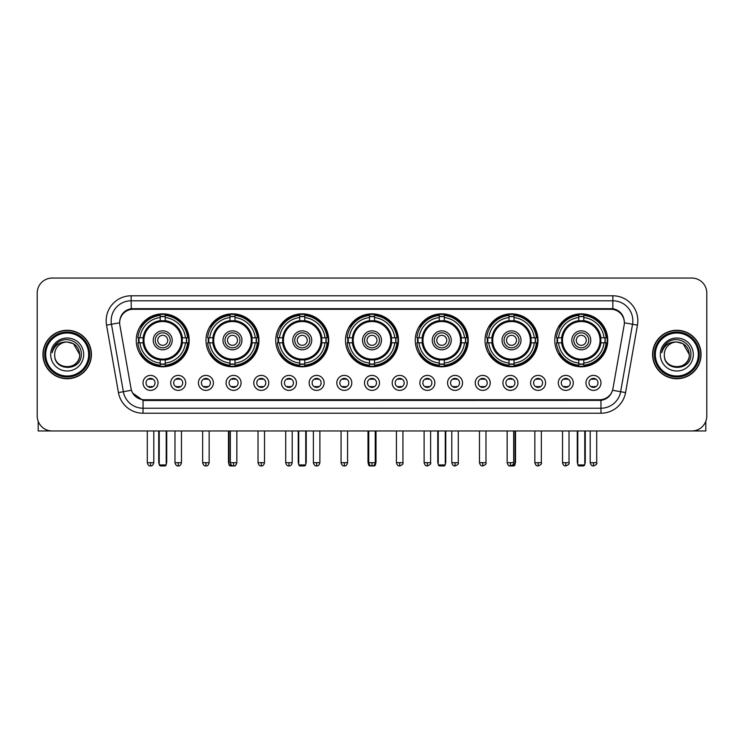 <?xml version="1.0" encoding="UTF-8"?>
<svg xmlns="http://www.w3.org/2000/svg" width="744" height="744" viewBox="0 0 744 744"><rect width="100%" height="100%" fill="white"/><g stroke="black" fill="none" stroke-linecap="round" stroke-linejoin="round"><path stroke-width="1.12" d="M415.273 340.315A26.486 26.486 0 0 0 441.759 366.801A26.486 26.486 0 0 0 468.246 340.315A26.486 26.486 0 0 0 441.759 313.838A26.486 26.486 0 0 0 415.273 340.315M205.995 340.315A26.486 26.486 0 0 0 232.481 366.801A26.486 26.486 0 0 0 258.968 340.315A26.486 26.486 0 0 0 232.481 313.838A26.486 26.486 0 0 0 205.995 340.315M275.754 340.315A26.486 26.486 0 0 0 302.241 366.801A26.486 26.486 0 0 0 328.727 340.315A26.486 26.486 0 0 0 302.241 313.838A26.486 26.486 0 0 0 275.754 340.315M345.514 340.315A26.486 26.486 0 0 0 372 366.801A26.486 26.486 0 0 0 398.486 340.315A26.486 26.486 0 0 0 372 313.838A26.486 26.486 0 0 0 345.514 340.315M485.032 340.315A26.486 26.486 0 0 0 511.519 366.801A26.486 26.486 0 0 0 538.005 340.315A26.486 26.486 0 0 0 511.519 313.838A26.486 26.486 0 0 0 485.032 340.315M554.792 340.315A26.486 26.486 0 0 0 581.278 366.801A26.486 26.486 0 0 0 607.755 340.315A26.486 26.486 0 0 0 581.278 313.838A26.486 26.486 0 0 0 554.792 340.315M136.245 340.315A26.486 26.486 0 0 0 162.722 366.801A26.486 26.486 0 0 0 189.208 340.315A26.486 26.486 0 0 0 162.722 313.838A26.486 26.486 0 0 0 136.245 340.315M185.712 382.89A7.496 7.496 0 0 1 178.216 390.386A7.496 7.496 0 0 1 170.72 382.89A7.496 7.496 0 0 1 178.216 375.394A7.496 7.496 0 0 1 185.712 382.89M173.715 382.89A4.501 4.501 0 0 0 178.216 387.392A4.501 4.501 0 0 0 182.717 382.89A4.501 4.501 0 0 0 178.216 378.398A4.501 4.501 0 0 0 173.715 382.89M213.398 382.89A7.496 7.496 0 0 1 205.902 390.386A7.496 7.496 0 0 1 198.406 382.89A7.496 7.496 0 0 1 205.902 375.394A7.496 7.496 0 0 1 213.398 382.89M201.401 382.89A4.501 4.501 0 0 0 205.902 387.392A4.501 4.501 0 0 0 210.394 382.89A4.501 4.501 0 0 0 205.902 378.398A4.501 4.501 0 0 0 201.401 382.89M241.075 382.89A7.496 7.496 0 0 1 233.579 390.386A7.496 7.496 0 0 1 226.083 382.89A7.496 7.496 0 0 1 233.579 375.394A7.496 7.496 0 0 1 241.075 382.89M229.087 382.89A4.501 4.501 0 0 0 233.579 387.392A4.501 4.501 0 0 0 238.08 382.89A4.501 4.501 0 0 0 233.579 378.398A4.501 4.501 0 0 0 229.087 382.89M268.761 382.89A7.496 7.496 0 0 1 261.265 390.386A7.496 7.496 0 0 1 253.769 382.89A7.496 7.496 0 0 1 261.265 375.394A7.496 7.496 0 0 1 268.761 382.89M256.773 382.89A4.501 4.501 0 0 0 261.265 387.392A4.501 4.501 0 0 0 265.766 382.89A4.501 4.501 0 0 0 261.265 378.398A4.501 4.501 0 0 0 256.773 382.89M296.447 382.89A7.496 7.496 0 0 1 288.951 390.386A7.496 7.496 0 0 1 281.455 382.89A7.496 7.496 0 0 1 288.951 375.394A7.496 7.496 0 0 1 296.447 382.89M284.45 382.89A4.501 4.501 0 0 0 288.951 387.392A4.501 4.501 0 0 0 293.443 382.89A4.501 4.501 0 0 0 288.951 378.398A4.501 4.501 0 0 0 284.45 382.89M324.133 382.89A7.496 7.496 0 0 1 316.637 390.386A7.496 7.496 0 0 1 309.141 382.89A7.496 7.496 0 0 1 316.637 375.394A7.496 7.496 0 0 1 324.133 382.89M312.136 382.89A4.501 4.501 0 0 0 316.637 387.392A4.501 4.501 0 0 0 321.129 382.89A4.501 4.501 0 0 0 316.637 378.398A4.501 4.501 0 0 0 312.136 382.89M351.81 382.89A7.496 7.496 0 0 1 344.314 390.386A7.496 7.496 0 0 1 336.818 382.89A7.496 7.496 0 0 1 344.314 375.394A7.496 7.496 0 0 1 351.81 382.89M339.822 382.89A4.501 4.501 0 0 0 344.314 387.392A4.501 4.501 0 0 0 348.815 382.89A4.501 4.501 0 0 0 344.314 378.398A4.501 4.501 0 0 0 339.822 382.89M379.496 382.89A7.496 7.496 0 0 1 372 390.386A7.496 7.496 0 0 1 364.504 382.89A7.496 7.496 0 0 1 372 375.394A7.496 7.496 0 0 1 379.496 382.89M367.499 382.89A4.501 4.501 0 0 0 372 387.392A4.501 4.501 0 0 0 376.501 382.89A4.501 4.501 0 0 0 372 378.398A4.501 4.501 0 0 0 367.499 382.89M407.182 382.89A7.496 7.496 0 0 1 399.686 390.386A7.496 7.496 0 0 1 392.19 382.89A7.496 7.496 0 0 1 399.686 375.394A7.496 7.496 0 0 1 407.182 382.89M395.185 382.89A4.501 4.501 0 0 0 399.686 387.392A4.501 4.501 0 0 0 404.178 382.89A4.501 4.501 0 0 0 399.686 378.398A4.501 4.501 0 0 0 395.185 382.89M434.859 382.89A7.496 7.496 0 0 1 427.363 390.386A7.496 7.496 0 0 1 419.867 382.89A7.496 7.496 0 0 1 427.363 375.394A7.496 7.496 0 0 1 434.859 382.89M422.871 382.89A4.501 4.501 0 0 0 427.363 387.392A4.501 4.501 0 0 0 431.864 382.89A4.501 4.501 0 0 0 427.363 378.398A4.501 4.501 0 0 0 422.871 382.89M462.545 382.89A7.496 7.496 0 0 1 455.049 390.386A7.496 7.496 0 0 1 447.553 382.89A7.496 7.496 0 0 1 455.049 375.394A7.496 7.496 0 0 1 462.545 382.89M450.557 382.89A4.501 4.501 0 0 0 455.049 387.392A4.501 4.501 0 0 0 459.55 382.89A4.501 4.501 0 0 0 455.049 378.398A4.501 4.501 0 0 0 450.557 382.89M490.231 382.89A7.496 7.496 0 0 1 482.735 390.386A7.496 7.496 0 0 1 475.239 382.89A7.496 7.496 0 0 1 482.735 375.394A7.496 7.496 0 0 1 490.231 382.89M478.234 382.89A4.501 4.501 0 0 0 482.735 387.392A4.501 4.501 0 0 0 487.227 382.89A4.501 4.501 0 0 0 482.735 378.398A4.501 4.501 0 0 0 478.234 382.89M517.917 382.89A7.496 7.496 0 0 1 510.421 390.386A7.496 7.496 0 0 1 502.925 382.89A7.496 7.496 0 0 1 510.421 375.394A7.496 7.496 0 0 1 517.917 382.89M505.92 382.89A4.501 4.501 0 0 0 510.421 387.392A4.501 4.501 0 0 0 514.913 382.89A4.501 4.501 0 0 0 510.421 378.398A4.501 4.501 0 0 0 505.92 382.89M545.594 382.89A7.496 7.496 0 0 1 538.098 390.386A7.496 7.496 0 0 1 530.602 382.89A7.496 7.496 0 0 1 538.098 375.394A7.496 7.496 0 0 1 545.594 382.89M533.606 382.89A4.501 4.501 0 0 0 538.098 387.392A4.501 4.501 0 0 0 542.599 382.89A4.501 4.501 0 0 0 538.098 378.398A4.501 4.501 0 0 0 533.606 382.89M573.28 382.89A7.496 7.496 0 0 1 565.784 390.386A7.496 7.496 0 0 1 558.288 382.89A7.496 7.496 0 0 1 565.784 375.394A7.496 7.496 0 0 1 573.28 382.89M561.283 382.89A4.501 4.501 0 0 0 565.784 387.392A4.501 4.501 0 0 0 570.285 382.89A4.501 4.501 0 0 0 565.784 378.398A4.501 4.501 0 0 0 561.283 382.89M600.966 382.89A7.496 7.496 0 0 1 593.47 390.386A7.496 7.496 0 0 1 585.974 382.89A7.496 7.496 0 0 1 593.47 375.394A7.496 7.496 0 0 1 600.966 382.89M588.969 382.89A4.501 4.501 0 0 0 593.47 387.392A4.501 4.501 0 0 0 597.962 382.89A4.501 4.501 0 0 0 593.47 378.398A4.501 4.501 0 0 0 588.969 382.89M158.026 382.89A7.496 7.496 0 0 1 150.53 390.386A7.496 7.496 0 0 1 143.034 382.89A7.496 7.496 0 0 1 150.53 375.394A7.496 7.496 0 0 1 158.026 382.89M146.038 382.89A4.501 4.501 0 0 0 150.53 387.392A4.501 4.501 0 0 0 155.031 382.89A4.501 4.501 0 0 0 150.53 378.398A4.501 4.501 0 0 0 146.038 382.89M119.858 325.119A13.494 13.494 0 0 1 133.139 309.29L610.861 309.29A13.494 13.494 0 0 1 624.142 325.119L612.954 388.582A13.494 13.494 0 0 1 599.664 399.733L144.336 399.733A13.494 13.494 0 0 1 131.046 388.582L119.858 325.119M138.617 342.817A24.236 24.236 0 0 1 138.617 337.822M557.172 342.817A24.236 24.236 0 0 1 557.172 337.822M487.413 342.817A24.236 24.236 0 0 1 487.413 337.822M347.894 342.817A24.236 24.236 0 0 1 347.894 337.822M278.135 342.817A24.236 24.236 0 0 1 278.135 337.822M208.376 342.817A24.236 24.236 0 0 1 208.376 337.822M417.654 342.817A24.236 24.236 0 0 1 417.654 337.822M42.947 354.507A24.236 24.236 0 0 0 67.183 378.743A24.236 24.236 0 0 0 91.419 354.507A24.236 24.236 0 0 0 67.183 330.271A24.236 24.236 0 0 0 42.947 354.507M652.581 354.507A24.236 24.236 0 0 0 676.817 378.743A24.236 24.236 0 0 0 701.053 354.507A24.236 24.236 0 0 0 676.817 330.271A24.236 24.236 0 0 0 652.581 354.507M119.71 320.785L119.672 322.803L119.71 320.785C120.751 314.135 124.564 310.108 131.139 308.686L612.861 308.686C619.427 310.099 623.24 314.126 624.29 320.785L624.328 322.803M131.139 295.796L612.861 295.796A24.989 24.989 0 0 1 637.459 325.119L625.565 392.581A24.989 24.989 0 0 1 600.957 413.227L143.043 413.227A24.989 24.989 0 0 1 118.436 392.581L106.541 325.119A24.989 24.989 0 0 1 131.139 295.796L131.139 300.79L612.861 300.79A19.986 19.986 0 0 1 632.539 324.254L620.645 391.707A19.986 19.986 0 0 1 600.957 408.233L143.043 408.233A19.986 19.986 0 0 1 123.355 391.707L111.46 324.254A19.986 19.986 0 0 1 131.139 300.79L131.251 308.667M123.309 312.787L126.898 310.071M127.019 310.006L130.507 308.797M600.957 413.227L600.957 400.393C606.899 399.407 610.74 396.031 612.489 390.274C610.75 396.031 606.909 399.398 600.957 400.393L144.596 400.486L143.043 400.393L132.516 392.99M622.998 316.154L624.29 320.785M706.8 293.043A14.992 14.992 0 0 0 691.808 278.061L52.192 278.061A14.992 14.992 0 0 0 37.2 293.043L37.2 415.97A14.992 14.992 0 0 0 52.192 430.962L691.808 430.962A14.992 14.992 0 0 0 706.8 415.97L706.8 293.043L706.8 415.97M612.544 390.284L620.645 391.707L632.539 324.254L637.459 325.119M37.2 293.043L37.2 415.97M691.808 278.061L52.192 278.061M52.192 430.962L691.808 430.962M38.195 421.355L38.195 430.962L96.162 430.962M88.666 354.507A21.483 21.483 0 0 0 67.183 333.024A21.483 21.483 0 0 0 45.691 354.507A21.483 21.483 0 0 0 67.183 375.999A21.483 21.483 0 0 0 88.666 354.507M89.671 354.507A22.487 22.487 0 0 0 67.183 332.019A22.487 22.487 0 0 0 44.696 354.507A22.487 22.487 0 0 0 67.183 376.994A22.487 22.487 0 0 0 89.671 354.507M91.168 354.507A23.985 23.985 0 0 0 67.183 330.522A23.985 23.985 0 0 0 43.199 354.507A23.985 23.985 0 0 0 67.183 378.501A23.985 23.985 0 0 0 91.168 354.507M79.673 354.507C78.929 346.918 74.772 342.761 67.183 342.017L73.433 343.691L79.673 354.507L73.433 343.691L67.183 342.017L73.433 343.691L79.673 354.507L73.433 343.691L67.183 342.017L73.433 343.691L79.673 354.507C80.436 370.624 53.921 370.624 54.693 354.507C53.577 371.851 81.84 371.461 81.254 354.507C82.184 342.612 66.588 335.051 57.604 342.714C54.47 345.328 52.638 348.657 52.099 352.693C54.452 345.253 59.483 341.691 67.183 342.017L73.433 343.691L79.673 354.507C80.436 370.624 53.921 370.624 54.693 354.507C53.921 370.624 80.436 370.624 79.673 354.507C80.436 370.624 53.921 370.624 54.693 354.507C53.921 370.624 80.436 370.624 79.673 354.507C80.436 370.624 53.921 370.624 54.693 354.507C53.921 370.624 80.436 370.624 79.673 354.507C80.436 370.624 53.921 370.624 54.693 354.507C53.921 370.624 80.436 370.624 79.673 354.507C80.436 370.624 53.921 370.624 54.693 354.507C53.921 370.624 80.436 370.624 79.673 354.507C80.436 370.624 53.921 370.624 54.693 354.507C53.921 370.624 80.436 370.624 79.673 354.507C80.436 370.624 53.921 370.624 54.693 354.507A12.49 12.49 0 0 1 67.183 342.017L73.433 343.691L79.673 354.507C80.175 364.207 67.704 370.652 60.097 364.802M50.694 354.507A16.489 16.489 0 0 0 67.183 371.005A16.489 16.489 0 0 0 83.672 354.507A16.489 16.489 0 0 0 67.183 338.018A16.489 16.489 0 0 0 50.694 354.507M57.595 342.714L53.912 347.095M53.689 347.522L54.014 346.918L53.689 347.522M182.15 342.817A19.586 19.586 0 0 0 165.224 320.887L165.224 320.887A19.586 19.586 0 0 0 143.294 342.817A19.586 19.586 0 0 0 182.15 342.817L182.15 342.817A19.586 19.586 0 0 1 165.224 359.743L165.224 363.072A22.887 22.887 0 0 0 185.479 342.817L187.581 342.817A24.989 24.989 0 0 1 165.224 365.183L165.224 363.072M139.119 342.817A23.734 23.734 0 0 1 139.119 337.822M165.224 316.712A23.734 23.734 0 0 0 160.23 316.712M186.326 337.822A23.734 23.734 0 0 1 186.326 342.817M185.479 337.822L187.581 337.822A24.989 24.989 0 0 0 165.224 315.456L165.224 320.655A19.818 19.818 0 0 1 182.392 337.822L185.479 337.822A22.887 22.887 0 0 0 165.224 317.567M139.974 342.817L137.863 342.817A24.989 24.989 0 0 0 160.23 365.183L160.23 359.984A19.818 19.818 0 0 1 143.062 342.817L139.974 342.817A22.887 22.887 0 0 0 160.23 363.072M185.479 342.817L182.392 342.817A19.818 19.818 0 0 1 165.224 359.984L165.224 359.743M143.294 342.817L143.294 342.817A19.586 19.586 0 0 0 160.23 359.743M165.224 363.918A23.734 23.734 0 0 1 160.23 363.918M160.23 317.567L160.23 315.456A24.989 24.989 0 0 0 137.863 337.822L143.062 337.822A19.818 19.818 0 0 1 160.23 320.655L160.23 317.567A22.887 22.887 0 0 0 139.974 337.822M181.517 340.315A18.786 18.786 0 0 1 162.722 359.11A18.786 18.786 0 0 1 143.936 340.315A18.786 18.786 0 0 1 162.722 321.529A18.786 18.786 0 0 1 181.517 340.315M172.217 340.315A9.495 9.495 0 0 0 162.722 330.829A9.495 9.495 0 0 0 153.227 340.315A9.495 9.495 0 0 0 162.722 349.81A9.495 9.495 0 0 0 172.217 340.315M170.218 340.315A7.496 7.496 0 0 0 162.722 332.819A7.496 7.496 0 0 0 155.226 340.315A7.496 7.496 0 0 0 162.722 347.811A7.496 7.496 0 0 0 170.218 340.315M167.726 340.315A4.994 4.994 0 0 1 162.722 345.318A4.994 4.994 0 0 1 157.728 340.315A4.994 4.994 0 0 1 162.722 335.321A4.994 4.994 0 0 1 167.726 340.315A4.994 4.994 0 0 1 162.722 345.318A4.994 4.994 0 0 1 157.728 340.315A4.994 4.994 0 0 1 162.722 335.321A4.994 4.994 0 0 1 167.726 340.315M141.695 326.83L140.514 326.83A25.984 25.984 0 0 1 188.706 340.315A25.984 25.984 0 0 1 140.514 353.809L141.695 353.809M159.225 430.962L159.225 464.944L166.219 464.944L166.219 430.962M159.225 464.944L160.23 465.939L165.224 465.939L166.219 464.944M251.909 342.817A19.586 19.586 0 0 0 234.983 320.887L234.983 320.887A19.586 19.586 0 0 0 213.054 342.817A19.586 19.586 0 0 0 251.909 342.817L251.909 342.817A19.586 19.586 0 0 1 234.983 359.743L234.983 363.072A22.887 22.887 0 0 0 255.229 342.817L257.34 342.817A24.989 24.989 0 0 1 234.983 365.183L234.983 363.072M208.878 342.817A23.734 23.734 0 0 1 208.878 337.822M234.983 316.712A23.734 23.734 0 0 0 229.989 316.712M256.085 337.822A23.734 23.734 0 0 1 256.085 342.817M255.229 337.822L257.34 337.822A24.989 24.989 0 0 0 234.983 315.456L234.983 320.655A19.818 19.818 0 0 1 252.151 337.822L255.229 337.822A22.887 22.887 0 0 0 234.983 317.567M209.734 342.817L207.623 342.817A24.989 24.989 0 0 0 229.989 365.183L229.989 359.984A19.818 19.818 0 0 1 212.821 342.817L209.734 342.817A22.887 22.887 0 0 0 229.989 363.072M255.229 342.817L252.151 342.817A19.818 19.818 0 0 1 234.983 359.984L234.983 359.743M213.054 342.817L213.054 342.817A19.586 19.586 0 0 0 229.989 359.743M234.983 363.918A23.734 23.734 0 0 1 229.989 363.918M229.989 317.567L229.989 315.456A24.989 24.989 0 0 0 207.623 337.822L212.821 337.822A19.818 19.818 0 0 1 229.989 320.655L229.989 317.567A22.887 22.887 0 0 0 209.734 337.822M251.277 340.315A18.786 18.786 0 0 1 232.481 359.11A18.786 18.786 0 0 1 213.695 340.315A18.786 18.786 0 0 1 232.481 321.529A18.786 18.786 0 0 1 251.277 340.315M241.977 340.315A9.495 9.495 0 0 0 232.481 330.829A9.495 9.495 0 0 0 222.986 340.315A9.495 9.495 0 0 0 232.481 349.81A9.495 9.495 0 0 0 241.977 340.315M239.977 340.315A7.496 7.496 0 0 0 232.481 332.819A7.496 7.496 0 0 0 224.986 340.315A7.496 7.496 0 0 0 232.481 347.811A7.496 7.496 0 0 0 239.977 340.315M237.485 340.315A4.994 4.994 0 0 1 232.481 345.318A4.994 4.994 0 0 1 227.487 340.315A4.994 4.994 0 0 1 232.481 335.321A4.994 4.994 0 0 1 237.485 340.315M211.454 326.83L210.273 326.83A25.984 25.984 0 0 1 258.466 340.315A25.984 25.984 0 0 1 210.273 353.809L211.454 353.809M228.985 430.962L228.985 464.944L231.235 464.944M228.985 464.944L229.989 465.939L234.983 465.939L235.978 464.944M321.668 342.817A19.586 19.586 0 0 0 304.742 320.887L304.742 320.887A19.586 19.586 0 0 0 282.813 342.817A19.586 19.586 0 0 0 321.668 342.817L321.668 342.817A19.586 19.586 0 0 1 304.742 359.743L304.742 363.072A22.887 22.887 0 0 0 324.988 342.817L327.1 342.817A24.989 24.989 0 0 1 304.742 365.183L304.742 363.072M278.637 342.817A23.734 23.734 0 0 1 278.637 337.822M304.742 316.712A23.734 23.734 0 0 0 299.739 316.712M325.844 337.822A23.734 23.734 0 0 1 325.844 342.817M324.988 337.822L327.1 337.822A24.989 24.989 0 0 0 304.742 315.456L304.742 320.655A19.818 19.818 0 0 1 321.91 337.822L324.988 337.822A22.887 22.887 0 0 0 304.742 317.567M279.493 342.817L277.382 342.817A24.989 24.989 0 0 0 299.739 365.183L299.739 359.984A19.818 19.818 0 0 1 282.581 342.817L279.493 342.817A22.887 22.887 0 0 0 299.739 363.072M324.988 342.817L321.91 342.817A19.818 19.818 0 0 1 304.742 359.984L304.742 359.743M282.813 342.817L282.813 342.817A19.586 19.586 0 0 0 299.739 359.743M304.742 363.918A23.734 23.734 0 0 1 299.739 363.918M299.739 317.567L299.739 315.456A24.989 24.989 0 0 0 277.382 337.822L282.581 337.822A19.818 19.818 0 0 1 299.739 320.655L299.739 317.567A22.887 22.887 0 0 0 279.493 337.822M321.027 340.315A18.786 18.786 0 0 1 302.241 359.11A18.786 18.786 0 0 1 283.455 340.315A18.786 18.786 0 0 1 302.241 321.529A18.786 18.786 0 0 1 321.027 340.315M311.736 340.315A9.495 9.495 0 0 0 302.241 330.829A9.495 9.495 0 0 0 292.745 340.315A9.495 9.495 0 0 0 302.241 349.81A9.495 9.495 0 0 0 311.736 340.315M309.737 340.315A7.496 7.496 0 0 0 302.241 332.819A7.496 7.496 0 0 0 294.745 340.315A7.496 7.496 0 0 0 302.241 347.811A7.496 7.496 0 0 0 309.737 340.315M307.235 340.315A4.994 4.994 0 0 1 302.241 345.318A4.994 4.994 0 0 1 297.247 340.315A4.994 4.994 0 0 1 302.241 335.321A4.994 4.994 0 0 1 307.235 340.315A4.994 4.994 0 0 1 302.241 345.318A4.994 4.994 0 0 1 297.247 340.315A4.994 4.994 0 0 1 302.241 335.321A4.994 4.994 0 0 1 307.235 340.315M281.213 326.83L280.032 326.83A25.984 25.984 0 0 1 328.225 340.315A25.984 25.984 0 0 1 280.032 353.809L281.213 353.809M298.744 430.962L298.744 464.944L305.738 464.944L305.738 430.962M298.744 464.944L299.739 465.939L304.742 465.939L305.738 464.944M391.428 342.817A19.586 19.586 0 0 0 374.502 320.887L374.502 320.887A19.586 19.586 0 0 0 352.572 342.817A19.586 19.586 0 0 0 391.428 342.817L391.428 342.817A19.586 19.586 0 0 1 374.502 359.743L374.502 363.072A22.887 22.887 0 0 0 394.748 342.817L396.859 342.817A24.989 24.989 0 0 1 374.502 365.183L374.502 363.072M348.397 342.817A23.734 23.734 0 0 1 348.397 337.822M374.502 316.712A23.734 23.734 0 0 0 369.498 316.712M395.603 337.822A23.734 23.734 0 0 1 395.603 342.817M394.748 337.822L396.859 337.822A24.989 24.989 0 0 0 374.502 315.456L374.502 320.655A19.818 19.818 0 0 1 391.66 337.822L394.748 337.822A22.887 22.887 0 0 0 374.502 317.567M349.252 342.817L347.141 342.817A24.989 24.989 0 0 0 369.498 365.183L369.498 359.984A19.818 19.818 0 0 1 352.34 342.817L349.252 342.817A22.887 22.887 0 0 0 369.498 363.072M394.748 342.817L391.66 342.817A19.818 19.818 0 0 1 374.502 359.984L374.502 359.743M352.572 342.817L352.572 342.817A19.586 19.586 0 0 0 369.498 359.743M374.502 363.918A23.734 23.734 0 0 1 369.498 363.918M369.498 317.567L369.498 315.456A24.989 24.989 0 0 0 347.141 337.822L352.34 337.822A19.818 19.818 0 0 1 369.498 320.655L369.498 317.567A22.887 22.887 0 0 0 349.252 337.822M390.786 340.315A18.786 18.786 0 0 1 372 359.11A18.786 18.786 0 0 1 353.214 340.315A18.786 18.786 0 0 1 372 321.529A18.786 18.786 0 0 1 390.786 340.315M381.495 340.315A9.495 9.495 0 0 0 372 330.829A9.495 9.495 0 0 0 362.505 340.315A9.495 9.495 0 0 0 372 349.81A9.495 9.495 0 0 0 381.495 340.315M379.496 340.315A7.496 7.496 0 0 0 372 332.819A7.496 7.496 0 0 0 364.504 340.315A7.496 7.496 0 0 0 372 347.811A7.496 7.496 0 0 0 379.496 340.315M376.994 340.315A4.994 4.994 0 0 1 372 345.318A4.994 4.994 0 0 1 367.006 340.315A4.994 4.994 0 0 1 372 335.321A4.994 4.994 0 0 1 376.994 340.315A4.994 4.994 0 0 1 372 345.318A4.994 4.994 0 0 1 367.006 340.315A4.994 4.994 0 0 1 372 335.321A4.994 4.994 0 0 1 376.994 340.315M350.973 326.83L349.792 326.83A25.984 25.984 0 0 1 397.984 340.315A25.984 25.984 0 0 1 349.792 353.809L350.973 353.809M368.503 430.962L368.503 464.944L369.656 464.944M374.344 464.944L375.497 464.944L375.497 430.962M368.503 464.944L369.498 465.939L374.502 465.939L375.497 464.944M461.187 342.817A19.586 19.586 0 0 0 444.261 320.887L444.261 320.887A19.586 19.586 0 0 0 422.332 342.817A19.586 19.586 0 0 0 461.187 342.817L461.187 342.817A19.586 19.586 0 0 1 444.261 359.743L444.261 363.072A22.887 22.887 0 0 0 464.507 342.817L466.618 342.817A24.989 24.989 0 0 1 444.261 365.183L444.261 363.072M418.156 342.817A23.734 23.734 0 0 1 418.156 337.822M444.261 316.712A23.734 23.734 0 0 0 439.258 316.712M465.363 337.822A23.734 23.734 0 0 1 465.363 342.817M464.507 337.822L466.618 337.822A24.989 24.989 0 0 0 444.261 315.456L444.261 320.655A19.818 19.818 0 0 1 461.42 337.822L464.507 337.822A22.887 22.887 0 0 0 444.261 317.567M419.012 342.817L416.9 342.817A24.989 24.989 0 0 0 439.258 365.183L439.258 359.984A19.818 19.818 0 0 1 422.09 342.817L419.012 342.817A22.887 22.887 0 0 0 439.258 363.072M464.507 342.817L461.42 342.817A19.818 19.818 0 0 1 444.261 359.984L444.261 359.743M422.332 342.817L422.332 342.817A19.586 19.586 0 0 0 439.258 359.743M444.261 363.918A23.734 23.734 0 0 1 439.258 363.918M439.258 317.567L439.258 315.456A24.989 24.989 0 0 0 416.9 337.822L422.09 337.822A19.818 19.818 0 0 1 439.258 320.655L439.258 317.567A22.887 22.887 0 0 0 419.012 337.822M460.545 340.315A18.786 18.786 0 0 1 441.759 359.11A18.786 18.786 0 0 1 422.973 340.315A18.786 18.786 0 0 1 441.759 321.529A18.786 18.786 0 0 1 460.545 340.315M451.255 340.315A9.495 9.495 0 0 0 441.759 330.829A9.495 9.495 0 0 0 432.264 340.315A9.495 9.495 0 0 0 441.759 349.81A9.495 9.495 0 0 0 451.255 340.315M449.255 340.315A7.496 7.496 0 0 0 441.759 332.819A7.496 7.496 0 0 0 434.264 340.315A7.496 7.496 0 0 0 441.759 347.811A7.496 7.496 0 0 0 449.255 340.315M446.753 340.315A4.994 4.994 0 0 1 441.759 345.318A4.994 4.994 0 0 1 436.765 340.315A4.994 4.994 0 0 1 441.759 335.321A4.994 4.994 0 0 1 446.753 340.315M420.732 326.83L419.551 326.83A25.984 25.984 0 0 1 467.744 340.315A25.984 25.984 0 0 1 419.551 353.809L420.732 353.809M438.263 430.962L438.263 464.944L445.256 464.944L445.256 430.962M438.263 464.944L439.258 465.939L444.261 465.939L445.256 464.944M530.946 342.817A19.586 19.586 0 0 0 514.011 320.887L514.011 320.887A19.586 19.586 0 0 0 492.091 342.817A19.586 19.586 0 0 0 530.946 342.817L530.946 342.817A19.586 19.586 0 0 1 514.011 359.743L514.011 363.072A22.887 22.887 0 0 0 534.266 342.817L536.378 342.817A24.989 24.989 0 0 1 514.011 365.183L514.011 363.072M487.915 342.817A23.734 23.734 0 0 1 487.915 337.822M514.011 316.712A23.734 23.734 0 0 0 509.017 316.712M535.122 337.822A23.734 23.734 0 0 1 535.122 342.817M534.266 337.822L536.378 337.822A24.989 24.989 0 0 0 514.011 315.456L514.011 320.655A19.818 19.818 0 0 1 531.179 337.822L534.266 337.822A22.887 22.887 0 0 0 514.011 317.567M488.771 342.817L486.66 342.817A24.989 24.989 0 0 0 509.017 365.183L509.017 359.984A19.818 19.818 0 0 1 491.849 342.817L488.771 342.817A22.887 22.887 0 0 0 509.017 363.072M534.266 342.817L531.179 342.817A19.818 19.818 0 0 1 514.011 359.984L514.011 359.743M492.091 342.817L492.091 342.817A19.586 19.586 0 0 0 509.017 359.743M514.011 363.918A23.734 23.734 0 0 1 509.017 363.918M509.017 317.567L509.017 315.456A24.989 24.989 0 0 0 486.66 337.822L491.849 337.822A19.818 19.818 0 0 1 509.017 320.655L509.017 317.567A22.887 22.887 0 0 0 488.771 337.822M530.305 340.315A18.786 18.786 0 0 1 511.519 359.11A18.786 18.786 0 0 1 492.723 340.315A18.786 18.786 0 0 1 511.519 321.529A18.786 18.786 0 0 1 530.305 340.315M521.014 340.315A9.495 9.495 0 0 0 511.519 330.829A9.495 9.495 0 0 0 502.023 340.315A9.495 9.495 0 0 0 511.519 349.81A9.495 9.495 0 0 0 521.014 340.315M519.014 340.315A7.496 7.496 0 0 0 511.519 332.819A7.496 7.496 0 0 0 504.023 340.315A7.496 7.496 0 0 0 511.519 347.811A7.496 7.496 0 0 0 519.014 340.315M516.513 340.315A4.994 4.994 0 0 1 511.519 345.318A4.994 4.994 0 0 1 506.515 340.315A4.994 4.994 0 0 1 511.519 335.321A4.994 4.994 0 0 1 516.513 340.315A4.994 4.994 0 0 1 511.519 345.318A4.994 4.994 0 0 1 506.515 340.315A4.994 4.994 0 0 1 511.519 335.321A4.994 4.994 0 0 1 516.513 340.315M490.491 326.83L489.31 326.83A25.984 25.984 0 0 1 537.503 340.315A25.984 25.984 0 0 1 489.31 353.809L490.491 353.809M512.765 464.944L515.015 464.944L515.015 430.962M508.022 464.944L509.017 465.939L514.011 465.939L515.015 464.944M600.706 342.817A19.586 19.586 0 0 0 583.77 320.887L583.77 320.887A19.586 19.586 0 0 0 561.85 342.817A19.586 19.586 0 0 0 600.706 342.817L600.706 342.817A19.586 19.586 0 0 1 583.77 359.743L583.77 363.072A22.887 22.887 0 0 0 604.026 342.817L606.137 342.817A24.989 24.989 0 0 1 583.77 365.183L583.77 363.072M557.674 342.817A23.734 23.734 0 0 1 557.674 337.822M583.77 316.712A23.734 23.734 0 0 0 578.776 316.712M604.881 337.822A23.734 23.734 0 0 1 604.881 342.817M604.026 337.822L606.137 337.822A24.989 24.989 0 0 0 583.77 315.456L583.77 320.655A19.818 19.818 0 0 1 600.938 337.822L604.026 337.822A22.887 22.887 0 0 0 583.77 317.567M558.521 342.817L556.419 342.817A24.989 24.989 0 0 0 578.776 365.183L578.776 359.984A19.818 19.818 0 0 1 561.608 342.817L558.521 342.817A22.887 22.887 0 0 0 578.776 363.072M604.026 342.817L600.938 342.817A19.818 19.818 0 0 1 583.77 359.984L583.77 359.743M561.85 342.817L561.85 342.817A19.586 19.586 0 0 0 578.776 359.743M583.77 363.918A23.734 23.734 0 0 1 578.776 363.918M578.776 317.567L578.776 315.456A24.989 24.989 0 0 0 556.419 337.822L561.608 337.822A19.818 19.818 0 0 1 578.776 320.655L578.776 317.567A22.887 22.887 0 0 0 558.521 337.822M600.064 340.315A18.786 18.786 0 0 1 581.278 359.11A18.786 18.786 0 0 1 562.483 340.315A18.786 18.786 0 0 1 581.278 321.529A18.786 18.786 0 0 1 600.064 340.315M590.773 340.315A9.495 9.495 0 0 0 581.278 330.829A9.495 9.495 0 0 0 571.783 340.315A9.495 9.495 0 0 0 581.278 349.81A9.495 9.495 0 0 0 590.773 340.315M588.774 340.315A7.496 7.496 0 0 0 581.278 332.819A7.496 7.496 0 0 0 573.782 340.315A7.496 7.496 0 0 0 581.278 347.811A7.496 7.496 0 0 0 588.774 340.315M586.272 340.315A4.994 4.994 0 0 1 581.278 345.318A4.994 4.994 0 0 1 576.274 340.315A4.994 4.994 0 0 1 581.278 335.321A4.994 4.994 0 0 1 586.272 340.315A4.994 4.994 0 0 0 581.278 335.321A4.994 4.994 0 0 0 576.274 340.315A4.994 4.994 0 0 1 581.278 335.321M560.241 326.83L559.07 326.83A25.984 25.984 0 0 1 607.262 340.315A25.984 25.984 0 0 1 559.07 353.809L560.241 353.809M577.781 430.962L577.781 464.944L584.775 464.944L584.775 430.962M577.781 464.944L578.776 465.939L583.77 465.939L584.775 464.944M149.032 387.131L149.032 386.424A3.832 3.832 0 0 0 152.027 386.424L152.027 387.131M152.027 378.649L152.027 379.366A3.832 3.832 0 0 0 149.032 379.366L149.032 378.649M705.805 421.355L705.805 430.962L647.838 430.962M698.309 354.507A21.483 21.483 0 0 0 676.817 333.024A21.483 21.483 0 0 0 655.334 354.507A21.483 21.483 0 0 0 676.817 375.999A21.483 21.483 0 0 0 698.309 354.507M699.304 354.507A22.487 22.487 0 0 0 676.817 332.019A22.487 22.487 0 0 0 654.329 354.507A22.487 22.487 0 0 0 676.817 376.994A22.487 22.487 0 0 0 699.304 354.507M700.802 354.507A23.985 23.985 0 0 0 676.817 330.522A23.985 23.985 0 0 0 652.832 354.507A23.985 23.985 0 0 0 676.817 378.501A23.985 23.985 0 0 0 700.802 354.507M664.327 354.507A12.49 12.49 0 0 1 676.817 342.017L683.066 343.691L689.307 354.507L683.066 343.691L676.817 342.017L683.066 343.691L689.307 354.507L683.066 343.691L676.817 342.017L683.066 343.691L689.307 354.507L683.066 343.691L676.817 342.017L683.066 343.691L689.307 354.507C690.079 370.624 663.564 370.624 664.327 354.507C663.211 371.851 691.474 371.461 690.888 354.507C691.818 342.612 676.222 335.051 667.238 342.714C664.104 345.328 662.272 348.657 661.732 352.693C664.085 345.253 669.116 341.691 676.817 342.017L683.066 343.691L689.307 354.507C690.079 370.624 663.564 370.624 664.327 354.507C663.564 370.624 690.079 370.624 689.307 354.507C690.079 370.624 663.564 370.624 664.327 354.507C663.564 370.624 690.079 370.624 689.307 354.507C690.079 370.624 663.564 370.624 664.327 354.507C663.564 370.624 690.079 370.624 689.307 354.507C690.079 370.624 663.564 370.624 664.327 354.507C663.564 370.624 690.079 370.624 689.307 354.507C690.079 370.624 663.564 370.624 664.327 354.507C663.564 370.624 690.079 370.624 689.307 354.507C689.809 364.207 677.338 370.652 669.73 364.802M676.817 342.017C684.406 342.761 688.572 346.918 689.307 354.507M660.328 354.507A16.489 16.489 0 0 0 676.817 371.005A16.489 16.489 0 0 0 693.306 354.507A16.489 16.489 0 0 0 676.817 338.018A16.489 16.489 0 0 0 660.328 354.507M667.238 342.714L663.555 347.095M663.322 347.522L663.657 346.918M176.719 387.131L176.719 386.424A3.832 3.832 0 0 0 179.713 386.424L179.713 387.131M179.713 378.649L179.713 379.366A3.832 3.832 0 0 0 176.719 379.366L176.719 378.649M204.405 387.131L204.405 386.424A3.832 3.832 0 0 0 207.399 386.424L207.399 387.131M207.399 378.649L207.399 379.366A3.832 3.832 0 0 0 204.405 379.366L204.405 378.649M232.082 387.131L232.082 386.424A3.832 3.832 0 0 0 235.085 386.424L235.085 387.131M235.085 378.649L235.085 379.366A3.832 3.832 0 0 0 232.082 379.366L232.082 378.649M259.768 387.131L259.768 386.424A3.832 3.832 0 0 0 262.762 386.424L262.762 387.131M262.762 378.649L262.762 379.366A3.832 3.832 0 0 0 259.768 379.366L259.768 378.649M287.454 387.131L287.454 386.424A3.832 3.832 0 0 0 290.448 386.424L290.448 387.131M290.448 378.649L290.448 379.366A3.832 3.832 0 0 0 287.454 379.366L287.454 378.649M315.131 387.131L315.131 386.424A3.832 3.832 0 0 0 318.134 386.424L318.134 387.131M318.134 378.649L318.134 379.366A3.832 3.832 0 0 0 315.131 379.366L315.131 378.649M342.817 387.131L342.817 386.424A3.832 3.832 0 0 0 345.811 386.424L345.811 387.131M345.811 378.649L345.811 379.366A3.832 3.832 0 0 0 342.817 379.366L342.817 378.649M370.503 387.131L370.503 386.424A3.832 3.832 0 0 0 373.497 386.424L373.497 387.131M373.497 378.649L373.497 379.366A3.832 3.832 0 0 0 370.503 379.366L370.503 378.649M398.189 387.131L398.189 386.424A3.832 3.832 0 0 0 401.183 386.424L401.183 387.131M401.183 378.649L401.183 379.366A3.832 3.832 0 0 0 398.189 379.366L398.189 378.649M425.866 387.131L425.866 386.424A3.832 3.832 0 0 0 428.87 386.424L428.87 387.131M428.87 378.649L428.87 379.366A3.832 3.832 0 0 0 425.866 379.366L425.866 378.649M453.552 387.131L453.552 386.424A3.832 3.832 0 0 0 456.546 386.424L456.546 387.131M456.546 378.649L456.546 379.366A3.832 3.832 0 0 0 453.552 379.366L453.552 378.649M481.238 387.131L481.238 386.424A3.832 3.832 0 0 0 484.232 386.424L484.232 387.131M484.232 378.649L484.232 379.366A3.832 3.832 0 0 0 481.238 379.366L481.238 378.649M508.915 387.131L508.915 386.424A3.832 3.832 0 0 0 511.919 386.424L511.919 387.131M511.919 378.649L511.919 379.366A3.832 3.832 0 0 0 508.915 379.366L508.915 378.649M536.601 387.131L536.601 386.424A3.832 3.832 0 0 0 539.595 386.424L539.595 387.131M539.595 378.649L539.595 379.366A3.832 3.832 0 0 0 536.601 379.366L536.601 378.649M564.287 387.131L564.287 386.424A3.832 3.832 0 0 0 567.281 386.424L567.281 387.131M567.281 378.649L567.281 379.366A3.832 3.832 0 0 0 564.287 379.366L564.287 378.649M591.973 387.131L591.973 386.424A3.832 3.832 0 0 0 594.968 386.424L594.968 387.131M594.968 378.649L594.968 379.366A3.832 3.832 0 0 0 591.973 379.366L591.973 378.649M612.861 295.796L612.861 308.686M106.541 325.119L111.46 324.254A19.986 19.986 0 0 1 111.154 320.785M111.46 324.254L119.654 322.803M143.043 413.227L143.043 400.393M118.436 392.581L131.456 390.284M624.346 322.803L632.539 324.254M620.645 391.707L625.565 392.581M158.723 430.962L158.723 461.95L159.225 461.95M162.722 345.318A4.994 4.994 0 0 1 157.728 340.315A4.994 4.994 0 0 1 162.722 335.321M166.219 461.95L166.721 461.95L166.721 430.962M160.23 364.151A23.957 23.957 0 0 0 165.224 364.151M186.558 342.817A23.957 23.957 0 0 0 186.558 337.822M165.224 316.488A23.957 23.957 0 0 0 160.23 316.488M228.482 430.962L228.482 461.95L228.985 461.95M232.481 345.318A4.994 4.994 0 0 1 227.487 340.315A4.994 4.994 0 0 1 232.481 335.321M229.989 364.151A23.957 23.957 0 0 0 234.983 364.151M256.308 342.817A23.957 23.957 0 0 0 256.308 337.822M234.983 316.488A23.957 23.957 0 0 0 229.989 316.488M298.242 430.962L298.242 461.95L298.744 461.95M305.738 461.95L306.24 461.95L306.24 430.962M299.739 364.151A23.957 23.957 0 0 0 304.742 364.151M326.067 342.817A23.957 23.957 0 0 0 326.067 337.822M304.742 316.488A23.957 23.957 0 0 0 299.739 316.488M368.001 430.962L368.001 461.95L368.503 461.95M372 345.318A4.994 4.994 0 0 1 367.006 340.315M375.497 461.95L375.999 461.95L375.999 430.962M369.498 364.151A23.957 23.957 0 0 0 374.502 364.151M395.827 342.817A23.957 23.957 0 0 0 395.827 337.822M374.502 316.488A23.957 23.957 0 0 0 369.498 316.488M437.76 430.962L437.76 461.95L438.263 461.95M441.759 345.318A4.994 4.994 0 0 1 436.765 340.315A4.994 4.994 0 0 1 441.759 335.321M445.256 461.95L445.758 461.95L445.758 430.962M439.258 364.151A23.957 23.957 0 0 0 444.261 364.151M465.586 342.817A23.957 23.957 0 0 0 465.586 337.822M444.261 316.488A23.957 23.957 0 0 0 439.258 316.488M515.015 461.95L515.518 461.95L515.518 430.962M509.017 364.151A23.957 23.957 0 0 0 514.011 364.151M535.345 342.817A23.957 23.957 0 0 0 535.345 337.822M514.011 316.488A23.957 23.957 0 0 0 509.017 316.488M577.279 430.962L577.279 461.95L577.781 461.95M581.278 345.318A4.994 4.994 0 0 1 576.274 340.315M584.775 461.95L585.277 461.95L585.277 430.962M578.776 364.151A23.957 23.957 0 0 0 583.77 364.151M605.105 342.817A23.957 23.957 0 0 0 605.105 337.822M583.77 316.488A23.957 23.957 0 0 0 578.776 316.488M150.53 462.694L147.284 462.694C147.851 465.009 148.93 466.097 150.53 465.939L150.53 462.694L153.785 462.694L153.785 430.962M178.216 462.694L174.97 462.694C175.538 465.009 176.616 466.097 178.216 465.939L178.216 462.694L181.462 462.694L181.462 430.962M205.902 462.694L202.647 462.694C203.214 465.009 204.302 466.097 205.902 465.939L205.902 462.694L209.148 462.694L209.148 430.962M233.579 462.694L230.333 462.694C230.9 465.009 231.988 466.097 233.579 465.939L233.579 462.694L236.834 462.694L236.834 430.962M261.265 462.694L258.019 462.694C258.587 465.009 259.665 466.097 261.265 465.939L261.265 462.694L264.511 462.694L264.511 430.962M288.951 462.694L285.705 462.694C286.273 465.009 287.351 466.097 288.951 465.939L288.951 462.694L292.197 462.694L292.197 430.962M316.637 462.694L313.382 462.694C313.949 465.009 315.038 466.097 316.637 465.939L316.637 462.694L319.883 462.694L319.883 430.962M344.314 462.694L341.068 462.694C341.636 465.009 342.714 466.097 344.314 465.939L344.314 462.694L347.569 462.694L347.569 430.962M372 462.694L368.754 462.694C369.322 465.009 370.4 466.097 372 465.939L372 462.694L375.246 462.694L375.246 430.962M399.686 462.694L396.431 462.694C396.998 465.009 398.087 466.097 399.686 465.939L399.686 462.694L402.932 462.694L402.932 430.962M427.363 462.694L424.117 462.694C424.685 465.009 425.773 466.097 427.363 465.939L427.363 462.694L430.618 462.694L430.618 430.962M455.049 462.694L451.803 462.694C452.371 465.009 453.449 466.097 455.049 465.939L455.049 462.694L458.295 462.694L458.295 430.962M482.735 462.694L479.489 462.694C480.057 465.009 481.136 466.097 482.735 465.939L482.735 462.694L485.981 462.694L485.981 430.962M510.421 462.694L507.166 462.694C507.734 465.009 508.822 466.097 510.421 465.939L510.421 462.694L513.667 462.694L513.667 430.962M538.098 462.694L534.852 462.694C535.42 465.009 536.498 466.097 538.098 465.939L538.098 462.694L541.353 462.694L541.353 430.962M565.784 462.694L562.538 462.694C563.106 465.009 564.184 466.097 565.784 465.939L565.784 462.694L569.03 462.694L569.03 430.962M593.47 462.694L590.215 462.694C590.783 465.009 591.871 466.097 593.47 465.939L593.47 462.694L596.716 462.694L596.716 430.962M158.723 461.95A3.999 3.999 0 0 0 159.225 463.884M166.219 463.884A3.999 3.999 0 0 0 166.721 461.95M228.482 461.95A3.999 3.999 0 0 0 228.985 463.884M298.242 461.95A3.999 3.999 0 0 0 298.744 463.884M305.738 463.884A3.999 3.999 0 0 0 306.24 461.95M368.001 461.95A3.999 3.999 0 0 0 368.503 463.884M375.497 463.884A3.999 3.999 0 0 0 375.999 461.95M437.76 461.95A3.999 3.999 0 0 0 438.263 463.884M445.256 463.884A3.999 3.999 0 0 0 445.758 461.95M515.015 463.884A3.999 3.999 0 0 0 515.518 461.95M577.279 461.95A3.999 3.999 0 0 0 577.781 463.884M584.775 463.884A3.999 3.999 0 0 0 585.277 461.95M147.284 462.694L147.284 430.962M153.785 462.694C153.218 465.009 152.129 466.097 150.53 465.939M174.97 462.694L174.97 430.962M181.462 462.694C180.894 465.009 179.816 466.097 178.216 465.939M202.647 462.694L202.647 430.962M209.148 462.694C208.58 465.009 207.502 466.097 205.902 465.939M230.333 462.694L230.333 430.962M236.834 462.694C236.267 465.009 235.178 466.097 233.579 465.939M258.019 462.694L258.019 430.962M264.511 462.694C263.943 465.009 262.865 466.097 261.265 465.939M285.705 462.694L285.705 430.962M292.197 462.694C291.629 465.009 290.551 466.097 288.951 465.939M313.382 462.694L313.382 430.962M319.883 462.694C319.316 465.009 318.227 466.097 316.637 465.939M341.068 462.694L341.068 430.962M347.569 462.694C347.002 465.009 345.913 466.097 344.314 465.939M368.754 462.694L368.754 430.962M375.246 462.694C374.678 465.009 373.6 466.097 372 465.939M396.431 462.694L396.431 430.962M402.932 462.694C403.592 463.735 402.504 464.814 399.686 465.939M424.117 462.694L424.117 430.962M430.618 462.694C431.278 463.735 430.19 464.814 427.363 465.939M451.803 462.694L451.803 430.962M458.295 462.694C458.955 463.735 457.876 464.814 455.049 465.939M479.489 462.694L479.489 430.962M485.981 462.694C486.641 463.735 485.562 464.814 482.735 465.939M507.166 462.694L507.166 430.962M513.667 462.694C514.327 463.735 513.239 464.814 510.421 465.939M534.852 462.694L534.852 430.962M541.353 462.694C542.004 463.735 540.925 464.814 538.098 465.939M562.538 462.694L562.538 430.962M569.03 462.694C569.69 463.735 568.611 464.814 565.784 465.939M590.215 462.694L590.215 430.962M596.716 462.694C597.376 463.735 596.288 464.814 593.47 465.939"/></g></svg>
